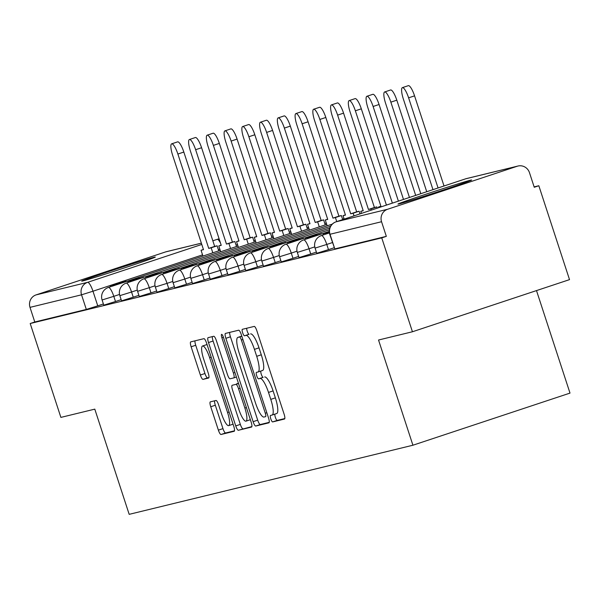<?xml version="1.0" encoding="UTF-8"?>
<svg xmlns="http://www.w3.org/2000/svg" width="600" height="600" viewBox="0 0 600 600"><rect width="100%" height="100%" fill="white"/><g stroke="black" fill="none" stroke-linecap="round" stroke-linejoin="round"><path stroke-width="0.9" d="M270.795 418.875A3.412 0.802 -108.4 0 0 272.632 421.92L284.498 419.033A4.875 1.147 -108.4 0 0 284.52 419.025A4.875 1.147 -108.4 0 0 284.1 414.127L256.86 330.772A4.875 1.147 -108.4 0 0 254.228 326.415L242.362 329.31A3.412 0.802 -108.4 0 0 242.347 329.31A3.412 0.802 -108.4 0 0 242.64 332.737A3.412 0.802 -108.4 0 0 244.485 335.79L246.015 335.415A15.592 3.667 -108.4 0 1 254.438 349.365L256.702 356.31A15.592 3.667 -108.4 0 1 258.045 371.978A15.592 3.667 -108.4 0 1 257.978 372L256.44 372.375A3.412 0.802 -108.4 0 0 256.425 372.375A3.412 0.802 -108.4 0 0 256.718 375.803A3.412 0.802 -108.4 0 0 258.555 378.855L260.093 378.48A15.592 3.667 -108.4 0 1 268.507 392.43L270.78 399.375A15.592 3.667 -108.4 0 1 272.115 415.05A15.592 3.667 -108.4 0 1 272.048 415.065L270.517 415.44A3.412 0.802 -108.4 0 0 270.502 415.447A3.412 0.802 -108.4 0 0 270.795 418.875M274.913 414.12A3.412 0.802 -108.4 0 0 275.37 417.353A3.412 0.802 -108.4 0 0 277.215 420.405L284.82 418.553M246.697 328.252A3.412 0.802 -108.4 0 0 247.222 331.215A3.412 0.802 -108.4 0 0 249.06 334.267L246.015 335.415M260.835 371.055A3.412 0.802 -108.4 0 0 261.293 374.288A3.412 0.802 -108.4 0 0 263.138 377.34L260.093 378.48M399.075 203.903A38.723 0.72 -18.1 0 0 439.373 191.303A38.723 0.72 -18.1 0 0 471.6 180.015A38.723 0.72 -18.1 0 0 470.513 180.195A38.723 0.72 -18.1 0 0 430.215 192.788A38.723 0.72 -18.1 0 0 397.987 204.075A38.723 0.72 -18.1 0 0 399.075 203.903M82.793 280.95A38.723 0.72 -18.1 0 0 123.09 268.35A38.723 0.72 -18.1 0 0 155.317 257.062A38.723 0.72 -18.1 0 0 154.23 257.235A38.723 0.72 -18.1 0 0 113.925 269.835A38.723 0.72 -18.1 0 0 81.705 281.123A38.723 0.72 -18.1 0 0 82.793 280.95M210.345 401.85A4.875 1.147 -108.4 0 0 210.322 401.857A4.875 1.147 -108.4 0 0 210.743 406.755L218.385 430.14A4.875 1.147 -108.4 0 0 221.01 434.498L234.188 431.287A4.875 1.147 -108.4 0 0 234.21 431.28A4.875 1.147 -108.4 0 0 233.79 426.382L206.55 343.028A4.875 1.147 -108.4 0 0 203.917 338.67L190.74 341.88A4.875 1.147 -108.4 0 0 190.718 341.888A4.875 1.147 -108.4 0 0 191.137 346.785L200.37 375.03A4.875 1.147 -108.4 0 0 203.002 379.388L208.642 378.015A4.875 1.147 -108.4 0 0 208.665 378.007A4.875 1.147 -108.4 0 0 208.245 373.118L203.663 359.108A13.035 3.067 -108.4 0 1 202.545 346.005A13.035 3.067 -108.4 0 1 209.64 357.653L227.572 412.522A13.035 3.067 -108.4 0 1 228.697 425.625A13.035 3.067 -108.4 0 1 221.603 413.985L218.61 404.835A4.875 1.147 -108.4 0 0 215.985 400.478L210.345 401.85M387.63 209.257L517.23 166.245A9.93 9.645 76.3 0 1 529.47 172.642L534.248 187.267L538.83 185.745L569.52 279.63L412.44 331.763L378.532 340.02L412.92 445.222L129.18 514.342L94.793 409.14L60.885 417.397L30.203 323.513L381.75 237.877L386.332 236.355L381.555 221.73L329.737 234.33L334.793 248.91L330.015 234.285A9.93 9.645 76.3 0 1 336.09 221.812L387.63 209.257A9.93 9.645 76.3 0 0 381.555 221.73M412.44 331.763L381.75 237.877M253.11 421.68A4.875 1.147 -108.4 0 0 255.743 426.037L268.92 422.827A4.875 1.147 -108.4 0 0 268.942 422.82A4.875 1.147 -108.4 0 0 268.522 417.923L241.282 334.567A4.875 1.147 -108.4 0 0 238.65 330.21L225.472 333.42A4.875 1.147 -108.4 0 0 225.45 333.428A4.875 1.147 -108.4 0 0 225.87 338.325L253.11 421.68L257.692 420.158A4.875 1.147 -108.4 0 0 260.325 424.515L269.235 422.347M251.558 427.058L238.38 430.268A4.875 1.147 -108.4 0 1 235.748 425.91L208.5 342.555A4.875 1.147 -108.4 0 1 208.087 337.657A4.875 1.147 -108.4 0 1 208.11 337.65L213.743 336.278A4.875 1.147 -108.4 0 1 216.375 340.635L227.423 374.445A4.875 1.147 -108.4 0 0 230.055 378.803L233.798 377.888A4.875 1.147 -108.4 0 0 233.82 377.88A4.875 1.147 -108.4 0 0 233.4 372.983L221.895 337.793A3.412 0.802 -108.4 0 1 221.603 334.365A3.412 0.802 -108.4 0 1 223.462 337.41L251.16 422.153A4.875 1.147 -108.4 0 1 251.58 427.05L251.558 427.058A4.875 1.147 -108.4 0 0 251.58 427.05M103.403 303.968L97.755 305.843L92.97 291.218L81.54 294.81L30 307.365A9.93 9.645 -103.7 0 1 36.075 294.892L165.675 251.888A9.93 9.645 -103.7 0 1 166.41 251.67L201.36 243.157M538.83 185.745L534.127 186.892M536.498 290.587L570 393.097L412.92 445.222M30.203 323.513L34.777 321.99L30 307.365M121.148 299.647L115.5 301.522L113.805 296.332L102.09 299.97L103.785 305.16L115.5 301.522M138.9 295.32L133.252 297.195L131.55 292.005L119.843 295.65L121.538 300.84L133.252 297.195M156.645 291L150.998 292.875L149.303 287.685L137.587 291.322L139.282 296.513L150.998 292.875M174.39 286.68L168.743 288.548L167.047 283.358L155.34 287.002L157.035 292.192L168.743 288.548M192.142 282.353L186.495 284.228L184.8 279.038L173.085 282.675L174.78 287.865L186.495 284.228M209.888 278.032L204.24 279.9L202.545 274.718L190.837 278.355L192.532 283.545L204.24 279.9M227.64 273.705L221.993 275.58L220.298 270.39L208.583 274.028L210.278 279.218L221.993 275.58M245.385 269.385L239.737 271.26L238.042 266.07L226.327 269.707L228.03 274.897L239.737 271.26M263.138 265.058L257.49 266.933L255.795 261.743L244.08 265.38L245.775 270.57L257.49 266.933M280.882 260.737L275.235 262.612L273.54 257.423L261.825 261.06L263.52 266.25L275.235 262.612M298.627 256.41L292.987 258.285L291.285 253.095L279.577 256.733L281.272 261.923L292.987 258.285M316.38 252.09L310.733 253.965L309.038 248.775L297.322 252.413L299.017 257.603L310.733 253.965M334.125 247.763L328.478 249.638L326.782 244.447L315.075 248.093L316.77 253.275L328.478 249.638M34.777 321.99L86.317 309.435L97.755 305.843M386.332 236.355L334.793 248.91M272.183 415.02L276.63 413.55A15.592 3.667 -108.4 0 0 276.697 413.528A15.592 3.667 -108.4 0 0 275.362 397.86L270.78 399.375M264.675 376.965A15.592 3.667 -108.4 0 1 273.09 390.908L275.362 397.86M258.105 371.955L262.553 370.478A15.592 3.667 -108.4 0 0 262.62 370.462A15.592 3.667 -108.4 0 0 261.285 354.788L256.702 356.31M250.597 333.892A15.592 3.667 -108.4 0 1 259.013 347.843L261.285 354.788M229.733 332.385A4.875 1.147 -108.4 0 0 230.445 336.803L257.692 420.158M265.575 416.647A3.412 0.802 -108.4 0 0 265.59 416.64A3.412 0.802 -108.4 0 0 265.298 413.213L241.38 340.043A3.412 0.802 -108.4 0 0 239.542 336.99L237.923 337.388A15.592 3.667 -108.4 0 0 237.855 337.41A15.592 3.667 -108.4 0 0 239.19 353.077L255.54 403.088A15.592 3.667 -108.4 0 0 263.955 417.037L265.575 416.647M251.873 426.577L238.38 430.268M212.37 336.615A4.875 1.147 -108.4 0 0 213.083 341.032L240.33 424.388A4.875 1.147 -108.4 0 0 242.955 428.745M238.89 409.522A13.035 3.067 -108.4 0 0 245.985 421.162A13.035 3.067 -108.4 0 0 244.868 408.067L238.545 388.732A4.875 1.147 -108.4 0 0 235.913 384.375L232.178 385.283A4.875 1.147 -108.4 0 0 232.155 385.29A4.875 1.147 -108.4 0 0 232.575 390.188L238.89 409.522M236.715 383.775A4.875 1.147 -108.4 0 1 236.73 383.767A4.875 1.147 -108.4 0 0 236.73 383.767L238.47 383.347M195 340.845A4.875 1.147 -108.4 0 0 195.72 345.263L204.952 373.515A4.875 1.147 -108.4 0 0 207.577 377.873L208.958 377.535M214.605 400.815A4.875 1.147 -108.4 0 0 215.317 405.232L222.96 428.618A4.875 1.147 -108.4 0 0 225.593 432.975L234.51 430.808M402.397 87.63L408.353 85.657A11.415 2.685 71.6 0 1 414.562 95.858L408.607 97.83A11.415 2.685 -108.4 0 0 402.397 87.63A11.415 2.685 -108.4 0 0 403.38 99.105L432.975 189.66M414.562 95.858L444.022 185.993M408.607 97.83L438.067 187.965M384.653 91.957L390.6 89.977A11.415 2.685 71.6 0 1 396.817 100.177L390.862 102.15A11.415 2.685 -108.4 0 0 384.653 91.957A11.415 2.685 -108.4 0 0 385.627 103.425L415.688 195.39M396.817 100.177L426.735 191.722M329.257 231.757L323.055 233.798L329.295 232.275M323.055 233.798L323.423 234.907M390.862 102.15L420.787 193.702M366.9 96.278L372.855 94.305A11.415 2.685 71.6 0 1 379.065 104.498L373.11 106.477A11.415 2.685 -108.4 0 0 366.9 96.278A11.415 2.685 -108.4 0 0 367.882 107.752L398.4 201.127M379.065 104.498L409.455 197.46M321.487 233.978L311.265 236.145L305.31 238.118L315.532 235.958M305.31 238.118L305.67 239.228M321.39 233.678L315.435 235.65M373.11 106.477L403.5 199.44M349.155 100.597L355.103 98.625A11.415 2.685 71.6 0 1 361.32 108.825L355.365 110.797A11.415 2.685 -108.4 0 0 349.155 100.597A11.415 2.685 -108.4 0 0 350.13 112.073L380.97 206.43L378.525 207.03L378.735 207.66M380.91 206.235L378.525 207.03M361.32 108.825L392.385 203.123M303.743 238.305L293.513 240.465L287.565 242.445L297.788 240.278M287.565 242.445L287.925 243.555M303.638 238.005L297.69 239.978M355.365 110.797L386.43 205.103M386.205 205.155L392.16 203.183M331.403 104.925L337.358 102.953A11.415 2.685 71.6 0 1 343.567 113.145L337.62 115.125A11.415 2.685 -108.4 0 0 331.403 104.925A11.415 2.685 -108.4 0 0 332.385 116.4L363.225 210.757L360.78 211.35L361.447 213.39M363.157 210.562L360.78 211.35M343.567 113.145L374.407 207.502L376.86 206.91L370.905 208.882L371.31 210.12M377.257 208.147L376.86 206.91M285.99 242.625L275.767 244.792L269.812 246.765L280.035 244.605M269.812 246.765L270.173 247.875M285.892 242.325L279.938 244.298M337.62 115.125L368.46 209.483L370.905 208.882M368.46 209.483L374.407 207.502M313.657 109.245L319.612 107.273A11.415 2.685 71.6 0 1 325.822 117.472L319.868 119.445A11.415 2.685 -108.4 0 0 313.657 109.245A11.415 2.685 -108.4 0 0 314.632 120.72L345.472 215.077L343.028 215.678L344.16 219.127M345.413 214.882L343.028 215.678M325.822 117.472L356.663 211.83L359.108 211.23L353.153 213.21L354.022 215.858M359.978 213.885L359.108 211.23M268.245 246.952L258.022 249.112L252.067 251.093L262.29 248.925M252.067 251.093L252.428 252.195M268.147 246.645L262.192 248.625M319.868 119.445L350.707 213.803L353.153 213.21M350.707 213.803L356.663 211.83M295.905 113.573L301.86 111.593A11.415 2.685 71.6 0 1 308.07 121.792L302.123 123.773A11.415 2.685 -108.4 0 0 295.905 113.573A11.415 2.685 -108.4 0 0 296.888 125.047L327.728 219.405L325.282 219.998L327.188 225.825M327.66 219.21L325.282 219.998M308.07 121.792L338.918 216.15L341.362 215.558L335.407 217.53L336.735 221.595M342.69 219.615L341.362 215.558M250.493 251.272L240.27 253.44L234.315 255.413L244.545 253.252M234.315 255.413L234.683 256.522M250.395 250.972L244.44 252.945M302.123 123.773L332.962 218.13L335.407 217.53M332.962 218.13L338.918 216.15M278.16 117.892L284.115 115.92A11.415 2.685 71.6 0 1 290.325 126.12L284.37 128.093A11.415 2.685 -108.4 0 0 278.16 117.892A11.415 2.685 -108.4 0 0 279.135 129.368L309.983 223.725L307.53 224.317L309.435 230.145M309.915 223.53L307.53 224.317M290.325 126.12L321.165 220.478L323.61 219.877L317.655 221.858L319.298 226.875M325.252 224.895L323.61 219.877M232.748 255.6L222.525 257.76L216.57 259.74L226.792 257.572M216.57 259.74L216.93 260.843M232.65 255.292L226.695 257.272M284.37 128.093L315.21 222.45L317.655 221.858M315.21 222.45L321.165 220.478M260.407 122.22L266.362 120.24A11.415 2.685 71.6 0 1 272.58 130.44L266.625 132.42A11.415 2.685 -108.4 0 0 260.407 122.22A11.415 2.685 -108.4 0 0 261.39 133.695L292.23 228.045L289.785 228.645L291.69 234.472M292.17 227.85L289.785 228.645M272.58 130.44L303.42 224.798L305.865 224.205L299.91 226.178L301.553 231.195M307.507 229.222L305.865 224.205M214.995 259.92L204.772 262.087L198.817 264.06L209.048 261.892M198.817 264.06L199.185 265.17M214.897 259.62L208.942 261.593M266.625 132.42L297.465 226.77L299.91 226.178M297.465 226.77L303.42 224.798M242.663 126.54L248.618 124.567A11.415 2.685 71.6 0 1 254.827 134.767L248.873 136.74A11.415 2.685 -108.4 0 0 242.663 126.54A11.415 2.685 -108.4 0 0 243.645 138.015L274.485 232.373L272.032 232.965L273.938 238.792M274.418 232.178L272.032 232.965M254.827 134.767L285.668 229.125L288.112 228.525L282.165 230.498L283.8 235.522M289.755 233.542L288.112 228.525M197.25 264.24L187.028 266.407L181.072 268.388L191.295 266.22M181.072 268.388L181.433 269.49M197.153 263.94L191.197 265.92M248.873 136.74L279.712 231.097L282.165 230.498M279.712 231.097L285.668 229.125M224.917 130.868L230.865 128.887A11.415 2.685 71.6 0 1 237.083 139.087L231.127 141.067A11.415 2.685 -108.4 0 0 224.917 130.868A11.415 2.685 -108.4 0 0 225.892 142.343L256.733 236.692L254.288 237.292L256.192 243.12M256.673 236.498L254.288 237.292M237.083 139.087L267.923 233.445L270.368 232.853L264.413 234.825L266.055 239.843M272.01 237.87L270.368 232.853M179.505 268.567L169.275 270.735L163.328 272.707L173.55 270.54M163.328 272.707L163.688 273.817M179.4 268.267L173.453 270.24M231.127 141.067L261.968 235.417L264.413 234.825M261.968 235.417L267.923 233.445M207.165 135.188L213.12 133.215A11.415 2.685 71.6 0 1 219.33 143.415L213.382 145.387A11.415 2.685 -108.4 0 0 207.165 135.188A11.415 2.685 -108.4 0 0 208.147 146.663L238.987 241.02L236.542 241.612L238.447 247.44M238.92 240.825L236.542 241.612M219.33 143.415L250.17 237.765L252.615 237.173L246.667 239.145L248.303 244.17M254.257 242.19L252.615 237.173M161.752 272.888L151.53 275.055L145.575 277.028L155.797 274.868M145.575 277.028L145.935 278.138M161.655 272.587L155.7 274.567M213.382 145.387L244.222 239.745L246.667 239.145M244.222 239.745L250.17 237.765M189.42 139.515L195.368 137.535A11.415 2.685 71.6 0 1 201.585 147.735L195.63 149.708A11.415 2.685 -108.4 0 0 189.42 139.515A11.415 2.685 -108.4 0 0 190.395 150.983L221.235 245.34L218.79 245.94L220.695 251.767M221.175 245.145L218.79 245.94M201.585 147.735L232.425 242.093L234.87 241.493L228.915 243.472L230.558 248.49M236.513 246.517L234.87 241.493M144.007 277.215L133.778 279.382L127.83 281.355L138.053 279.188M127.83 281.355L128.19 282.465M143.91 276.915L137.955 278.888M195.63 149.708L226.47 244.065L228.915 243.472M226.47 244.065L232.425 242.093M171.667 143.835L177.623 141.863A11.415 2.685 71.6 0 1 183.833 152.062L177.885 154.035A11.415 2.685 -108.4 0 0 171.667 143.835A11.415 2.685 -108.4 0 0 172.65 155.31L203.49 249.667L201.045 250.26L202.95 256.087M203.423 249.472L201.045 250.26M183.833 152.062L214.673 246.413L217.125 245.82L211.17 247.792L212.812 252.817M218.76 250.837L217.125 245.82M126.255 281.535L116.032 283.702L110.078 285.675L120.3 283.515M110.078 285.675L110.438 286.785M126.157 281.235L120.203 283.215M177.885 154.035L208.725 248.392L211.17 247.792M208.725 248.392L214.673 246.413M277.215 420.405L272.632 421.92M249.06 334.267L244.485 335.79M263.138 377.34L258.555 378.855M219.833 249.12L218.362 249.608M202.545 254.858L92.97 291.218A9.93 2.333 71.6 0 0 87.615 282.337L201.788 244.447M212.835 240.78L217.95 239.115A9.93 9.645 -103.7 0 0 217.215 239.333A9.93 2.333 71.6 0 1 220.522 243.15M201.375 243.188L165.675 251.888M36.075 294.892L87.615 282.337A9.93 9.645 76.3 0 0 81.54 294.81L86.317 309.435M517.23 166.245L465.69 178.8L336.09 221.812A9.93 2.333 -108.4 0 0 336.045 221.82A9.93 9.93 0 0 0 329.737 234.33M119.528 294.435L113.805 296.332A9.93 2.333 71.6 0 0 108.442 287.452A9.93 2.333 71.6 0 0 108.405 287.46A9.93 9.93 0 0 0 102.09 299.97M137.273 290.108L131.55 292.005A9.93 2.333 71.6 0 0 126.195 283.125A9.93 2.333 71.6 0 0 126.15 283.14A9.93 9.93 0 0 0 119.843 295.65M155.025 285.788L149.303 287.685A9.93 2.333 71.6 0 0 143.94 278.805A9.93 2.333 71.6 0 0 143.903 278.812A9.93 9.93 0 0 0 137.587 291.322M172.77 281.46L167.047 283.358A9.93 2.333 71.6 0 0 161.692 274.478A9.93 2.333 71.6 0 0 161.648 274.493A9.93 9.93 0 0 0 155.34 287.002M190.523 277.14L184.8 279.038A9.93 2.333 71.6 0 0 179.438 270.157A9.93 2.333 71.6 0 0 179.392 270.165A9.93 9.93 0 0 0 173.085 282.675M208.267 272.812L202.545 274.718A9.93 2.333 71.6 0 0 197.19 265.83A9.93 2.333 71.6 0 0 197.145 265.845A9.93 9.93 0 0 0 190.837 278.355M226.02 268.493L220.298 270.39A9.93 2.333 71.6 0 0 214.935 261.51A9.93 2.333 71.6 0 0 214.89 261.525A9.93 9.93 0 0 0 208.583 274.028M243.765 264.165L238.042 266.07A9.93 2.333 71.6 0 0 232.688 257.183A9.93 2.333 71.6 0 0 232.642 257.197A9.93 9.93 0 0 0 226.327 269.707M261.51 259.845L255.795 261.743A9.93 2.333 71.6 0 0 250.433 252.862A9.93 2.333 71.6 0 0 250.388 252.877A9.93 9.93 0 0 0 244.08 265.38M279.263 255.525L273.54 257.423A9.93 2.333 71.6 0 0 268.178 248.542A9.93 2.333 71.6 0 0 268.14 248.55A9.93 9.93 0 0 0 261.825 261.06M297.007 251.197L291.285 253.095A9.93 2.333 71.6 0 0 285.93 244.215A9.93 2.333 71.6 0 0 285.885 244.23A9.93 9.93 0 0 0 279.577 256.733M314.76 246.877L309.038 248.775A9.93 2.333 71.6 0 0 303.675 239.895A9.93 2.333 71.6 0 0 303.638 239.903A9.93 9.93 0 0 0 297.322 252.413M332.43 242.572L326.782 244.447A9.93 2.333 71.6 0 0 321.428 235.567A9.93 2.333 71.6 0 0 321.382 235.583A9.93 9.93 0 0 0 315.075 248.093M336.045 221.82L465.645 178.815A9.93 2.333 -108.4 0 1 465.69 178.8A9.93 9.645 -103.7 0 1 466.425 178.59A9.93 9.93 0 0 0 465.645 178.815A9.93 2.333 -108.4 0 0 465.607 178.83M273.09 390.908L268.507 392.43M259.013 347.843L254.438 349.365M230.445 336.803L225.87 338.325M260.325 424.515L255.743 426.037M266.82 412.71L265.298 413.213M242.903 339.54L241.38 340.043M241.822 336.233L239.542 336.99M241.785 336.105L237.923 337.388M240.33 424.388L235.748 425.91M213.083 341.032L208.5 342.555M233.82 377.88L236.407 377.025L233.835 377.873M234.923 372.48L233.4 372.983M223.417 337.29L221.895 337.793M246.39 407.558L244.868 408.067M240.067 388.222L238.545 388.732M238.53 383.505L235.913 384.375M229.095 412.02L227.572 412.522M211.163 357.142L209.64 357.653M207.577 377.873L203.002 379.388M204.952 373.515L200.37 375.03M195.72 345.263L191.137 346.785M225.593 432.975L221.01 434.498M222.96 428.618L218.385 430.14M215.317 405.232L210.743 406.755M321.382 235.583L329.385 232.928M303.638 239.903L329.25 231.405M285.885 244.23L329.347 229.808M268.14 248.55L329.752 228.105M250.388 252.877L330.585 226.26M232.642 257.197L332.228 224.153M214.89 261.525L326.722 224.407M342.54 219.165L344.01 218.67M197.145 265.845L308.978 228.735M324.788 223.485L326.265 222.998M179.392 270.165L291.225 233.055M307.043 227.805L308.513 227.317M161.648 274.493L273.48 237.382M289.298 232.132L290.767 231.645M143.903 278.812L255.728 241.702M271.545 236.452L273.015 235.965M126.15 283.14L237.983 246.03M253.8 240.78L255.27 240.292M108.405 287.46L220.23 250.35M236.048 245.1L237.517 244.612M219.135 238.905A9.93 9.93 0 0 0 217.95 239.115M517.965 166.035L466.425 178.59M276.697 413.528L272.115 415.05M262.62 370.462L258.045 371.978M241.778 336.105L237.855 337.41M250.358 419.707L245.985 421.162M233.07 424.17L228.697 425.625M207.038 344.52L202.545 346.005"/></g></svg>
